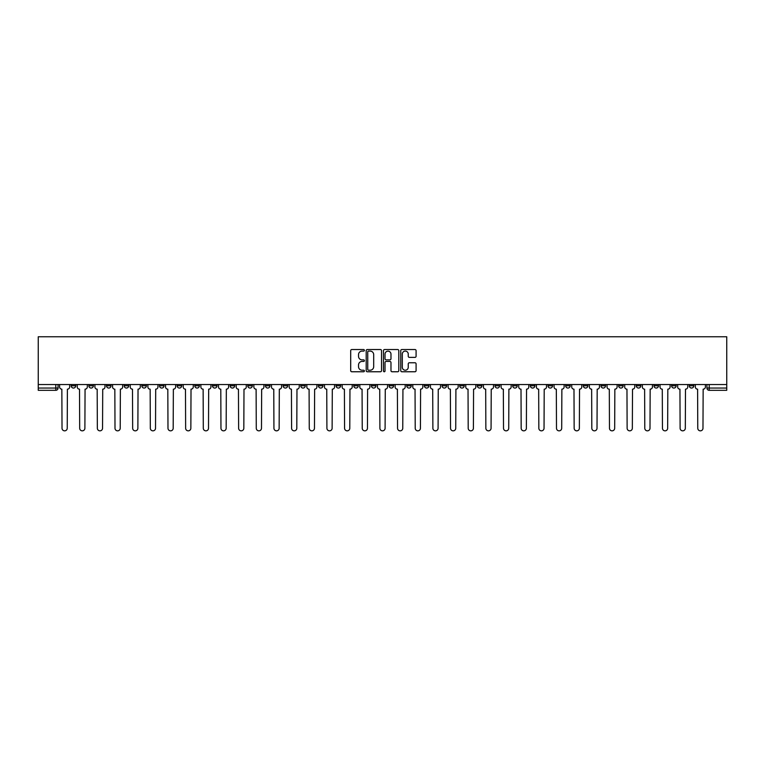 <?xml version="1.0" encoding="UTF-8"?>
<svg xmlns="http://www.w3.org/2000/svg" width="765" height="765" viewBox="0 0 765 765"><rect width="100%" height="100%" fill="white"/><g stroke="black" fill="none" stroke-linecap="round" stroke-linejoin="round"><path stroke-width="1.15" d="M364.389 350.322A0.775 0.775 0 0 0 363.614 349.538L351.804 349.538A1.109 1.109 0 0 0 350.695 350.647L350.695 370.652A1.109 1.109 0 0 0 351.804 371.761L363.614 371.761A0.775 0.775 0 0 0 364.389 370.987A0.775 0.775 0 0 0 363.614 370.212L362.084 370.212A3.557 3.557 0 0 1 358.527 366.655L358.527 364.982A3.557 3.557 0 0 1 362.084 361.434L363.614 361.434A0.775 0.775 0 0 0 364.389 360.65A0.775 0.775 0 0 0 363.614 359.875L362.084 359.875A3.557 3.557 0 0 1 358.527 356.318L358.527 354.654A3.557 3.557 0 0 1 362.084 351.097L363.614 351.097A0.775 0.775 0 0 0 364.389 350.322M653.96 384.537L653.96 385.78L658.493 385.78A2.266 2.266 0 0 1 656.227 388.046A2.266 2.266 0 0 1 653.96 385.78L653.96 384.537M547.998 384.537L547.998 385.78L552.531 385.78A2.266 2.266 0 0 1 550.265 388.046A2.266 2.266 0 0 1 547.998 385.78L547.998 384.537M530.346 384.537L530.346 385.78L534.869 385.78A2.266 2.266 0 0 1 532.603 388.046A2.266 2.266 0 0 1 530.346 385.78L530.346 384.537M424.384 384.537L424.384 385.78L428.916 385.78A2.266 2.266 0 0 1 426.65 388.046A2.266 2.266 0 0 1 424.384 385.78L424.384 384.537M406.722 384.537L406.722 385.78L411.254 385.78A2.266 2.266 0 0 1 408.988 388.046A2.266 2.266 0 0 1 406.722 385.78L406.722 384.537M389.069 384.537L389.069 385.78L393.593 385.78A2.266 2.266 0 0 1 391.326 388.046A2.266 2.266 0 0 1 389.069 385.78L389.069 384.537M353.746 384.537L353.746 385.78L358.278 385.78A2.266 2.266 0 0 1 356.012 388.046A2.266 2.266 0 0 1 353.746 385.78L353.746 384.537M318.431 385.78L318.431 384.537L318.431 385.78A2.266 2.266 0 0 0 320.688 388.046A2.266 2.266 0 0 1 318.431 385.78L322.954 385.78A2.266 2.266 0 0 1 320.688 388.046A2.266 2.266 0 0 0 322.954 385.78L322.954 384.537L322.954 385.78M300.769 385.78L300.769 384.537L300.769 385.78A2.266 2.266 0 0 0 303.036 388.046A2.266 2.266 0 0 1 300.769 385.78L305.292 385.78A2.266 2.266 0 0 1 303.036 388.046M283.107 385.78L283.107 384.537L283.107 385.78A2.266 2.266 0 0 0 285.374 388.046A2.266 2.266 0 0 1 283.107 385.78L287.64 385.78A2.266 2.266 0 0 1 285.374 388.046A2.266 2.266 0 0 0 287.64 385.78L287.64 384.537L287.64 385.78M265.445 384.537L265.445 385.78L269.978 385.78A2.266 2.266 0 0 1 267.712 388.046A2.266 2.266 0 0 1 265.445 385.78L265.445 384.537M247.793 384.537L247.793 385.78L252.316 385.78A2.266 2.266 0 0 1 250.05 388.046A2.266 2.266 0 0 1 247.793 385.78L247.793 384.537M230.131 384.537L230.131 385.78L234.654 385.78A2.266 2.266 0 0 1 232.397 388.046A2.266 2.266 0 0 1 230.131 385.78L230.131 384.537M212.469 385.78L212.469 384.537L212.469 385.78A2.266 2.266 0 0 0 214.736 388.046A2.266 2.266 0 0 1 212.469 385.78L217.002 385.78A2.266 2.266 0 0 1 214.736 388.046M177.145 385.78L177.145 384.537L177.145 385.78A2.266 2.266 0 0 0 179.412 388.046A2.266 2.266 0 0 1 177.145 385.78L181.678 385.78A2.266 2.266 0 0 1 179.412 388.046A2.266 2.266 0 0 0 181.678 385.78L181.678 384.537L181.678 385.78M159.493 385.78L159.493 384.537L159.493 385.78A2.266 2.266 0 0 0 161.75 388.046A2.266 2.266 0 0 1 159.493 385.78L164.016 385.78A2.266 2.266 0 0 1 161.75 388.046A2.266 2.266 0 0 0 164.016 385.78L164.016 384.537L164.016 385.78M141.831 385.78L141.831 384.537L141.831 385.78A2.266 2.266 0 0 0 144.097 388.046A2.266 2.266 0 0 1 141.831 385.78L146.354 385.78A2.266 2.266 0 0 1 144.097 388.046A2.266 2.266 0 0 0 146.354 385.78L146.354 384.537L146.354 385.78M124.169 385.78L124.169 384.537L124.169 385.78A2.266 2.266 0 0 0 126.435 388.046A2.266 2.266 0 0 1 124.169 385.78L128.702 385.78A2.266 2.266 0 0 1 126.435 388.046M106.507 385.78L106.507 384.537L106.507 385.78A2.266 2.266 0 0 0 108.773 388.046A2.266 2.266 0 0 1 106.507 385.78L111.04 385.78A2.266 2.266 0 0 1 108.773 388.046A2.266 2.266 0 0 0 111.04 385.78L111.04 384.537L111.04 385.78M88.855 385.78L88.855 384.537L88.855 385.78A2.266 2.266 0 0 0 91.112 388.046A2.266 2.266 0 0 1 88.855 385.78L93.378 385.78A2.266 2.266 0 0 1 91.112 388.046A2.266 2.266 0 0 0 93.378 385.78L93.378 384.537L93.378 385.78M414.974 357.37A1.109 1.109 0 0 0 416.084 356.261L416.084 350.647A1.109 1.109 0 0 0 414.974 349.538L401.864 349.538A1.109 1.109 0 0 0 400.755 350.647L400.755 370.652A1.109 1.109 0 0 0 401.864 371.761L414.974 371.761A1.109 1.109 0 0 0 416.084 370.652L416.084 363.872A1.109 1.109 0 0 0 414.974 362.763L409.361 362.763A1.109 1.109 0 0 0 408.252 363.872L408.252 367.238A2.974 2.974 0 0 1 405.278 370.212A2.974 2.974 0 0 1 402.304 367.238L402.304 354.071A2.974 2.974 0 0 1 405.278 351.097A2.974 2.974 0 0 1 408.252 354.071L408.252 356.261A1.109 1.109 0 0 0 409.361 357.37L414.974 357.37M726.75 384.537L38.25 384.537L38.25 336.763L726.75 336.763L726.75 390.313L709.203 390.313A2.266 2.266 0 0 1 706.937 388.046L726.75 388.046M381.525 350.647A1.109 1.109 0 0 0 380.415 349.538L367.305 349.538A1.109 1.109 0 0 0 366.196 350.647L366.196 370.652A1.109 1.109 0 0 0 367.305 371.761L380.415 371.761A1.109 1.109 0 0 0 381.525 370.652L381.525 350.647M384.585 349.538L397.695 349.538A1.109 1.109 0 0 1 398.804 350.647L398.804 370.652A1.109 1.109 0 0 1 397.695 371.761L392.082 371.761A1.109 1.109 0 0 1 390.972 370.652L390.972 362.543A1.109 1.109 0 0 0 389.863 361.434L386.143 361.434A1.109 1.109 0 0 0 385.024 362.543L385.024 370.987A0.775 0.775 0 0 1 384.25 371.761A0.775 0.775 0 0 1 383.475 370.987L383.475 350.647A1.109 1.109 0 0 1 384.585 349.538M706.937 384.537L706.937 388.046M58.064 384.537L58.064 388.046L58.064 384.537M55.797 384.537L55.797 390.313L38.25 390.313L38.25 388.046L58.064 388.046A2.266 2.266 0 0 1 55.797 390.313A2.266 2.266 0 0 0 58.064 388.046M38.25 384.537L38.25 388.046M693.807 384.537L693.807 385.78A2.266 2.266 0 0 1 691.541 388.046A2.266 2.266 0 0 1 689.284 385.78A2.266 2.266 0 0 0 691.541 388.046M689.284 384.537L689.284 385.78L693.807 385.78M676.145 384.537L676.145 385.78A2.266 2.266 0 0 1 673.889 388.046A2.266 2.266 0 0 1 671.622 385.78L676.145 385.78M671.622 384.537L671.622 385.78M658.493 384.537L658.493 385.78A2.266 2.266 0 0 1 656.227 388.046M640.831 384.537L640.831 385.78A2.266 2.266 0 0 1 638.565 388.046A2.266 2.266 0 0 1 636.298 385.78L640.831 385.78M636.298 384.537L636.298 385.78M623.169 384.537L623.169 385.78A2.266 2.266 0 0 1 620.903 388.046A2.266 2.266 0 0 1 618.646 385.78L623.169 385.78M618.646 384.537L618.646 385.78M605.507 384.537L605.507 385.78A2.266 2.266 0 0 1 603.25 388.046A2.266 2.266 0 0 1 600.984 385.78A2.266 2.266 0 0 0 603.25 388.046M600.984 384.537L600.984 385.78L605.507 385.78M587.855 384.537L587.855 385.78A2.266 2.266 0 0 1 585.588 388.046A2.266 2.266 0 0 1 583.322 385.78L587.855 385.78M583.322 384.537L583.322 385.78M570.193 384.537L570.193 385.78A2.266 2.266 0 0 1 567.926 388.046A2.266 2.266 0 0 1 565.66 385.78L570.193 385.78M565.66 384.537L565.66 385.78M552.531 384.537L552.531 385.78M534.869 384.537L534.869 385.78L534.869 384.537M517.207 384.537L517.207 385.78A2.266 2.266 0 0 1 514.95 388.046A2.266 2.266 0 0 1 512.684 385.78L517.207 385.78M512.684 384.537L512.684 385.78M499.555 384.537L499.555 385.78A2.266 2.266 0 0 1 497.288 388.046A2.266 2.266 0 0 1 495.022 385.78L499.555 385.78M495.022 384.537L495.022 385.78M481.893 384.537L481.893 385.78A2.266 2.266 0 0 1 479.626 388.046A2.266 2.266 0 0 1 477.36 385.78L481.893 385.78M477.36 384.537L477.36 385.78M464.231 384.537L464.231 385.78A2.266 2.266 0 0 1 461.964 388.046A2.266 2.266 0 0 1 459.708 385.78L464.231 385.78M459.708 384.537L459.708 385.78M446.569 384.537L446.569 385.78A2.266 2.266 0 0 1 444.312 388.046A2.266 2.266 0 0 1 442.046 385.78L446.569 385.78M442.046 384.537L442.046 385.78M428.916 384.537L428.916 385.78A2.266 2.266 0 0 1 426.65 388.046M411.254 384.537L411.254 385.78M393.593 385.78L393.593 384.537L393.593 385.78A2.266 2.266 0 0 1 391.326 388.046M375.931 384.537L375.931 385.78A2.266 2.266 0 0 1 373.674 388.046A2.266 2.266 0 0 1 371.407 385.78A2.266 2.266 0 0 0 373.674 388.046A2.266 2.266 0 0 0 375.931 385.78L371.407 385.78L371.407 384.537M358.278 385.78L358.278 384.537L358.278 385.78A2.266 2.266 0 0 1 356.012 388.046M340.616 384.537L340.616 385.78A2.266 2.266 0 0 1 338.35 388.046A2.266 2.266 0 0 1 336.084 385.78A2.266 2.266 0 0 0 338.35 388.046M336.084 384.537L336.084 385.78L340.616 385.78M305.292 384.537L305.292 385.78L305.292 384.537M269.978 385.78L269.978 384.537L269.978 385.78A2.266 2.266 0 0 1 267.712 388.046M252.316 385.78L252.316 384.537L252.316 385.78A2.266 2.266 0 0 1 250.05 388.046M234.654 385.78L234.654 384.537L234.654 385.78A2.266 2.266 0 0 1 232.397 388.046M217.002 384.537L217.002 385.78L217.002 384.537M199.34 385.78L199.34 384.537L199.34 385.78A2.266 2.266 0 0 1 197.074 388.046A2.266 2.266 0 0 1 194.807 385.78L199.34 385.78A2.266 2.266 0 0 1 197.074 388.046M194.807 384.537L194.807 385.78M128.702 384.537L128.702 385.78L128.702 384.537M75.716 384.537L75.716 385.78A2.266 2.266 0 0 1 73.459 388.046A2.266 2.266 0 0 1 71.193 385.78A2.266 2.266 0 0 0 73.459 388.046A2.266 2.266 0 0 0 75.716 385.78L75.716 384.537M71.193 384.537L71.193 385.78L75.716 385.78M368.529 351.097A0.775 0.775 0 0 0 367.745 351.871L367.745 369.428A0.775 0.775 0 0 0 368.529 370.212L370.136 370.212A3.557 3.557 0 0 0 373.693 366.655L373.693 354.654A3.557 3.557 0 0 0 370.136 351.097L368.529 351.097M390.972 354.128A2.974 2.974 0 0 0 387.998 351.154A2.974 2.974 0 0 0 385.024 354.128L385.024 358.766A1.109 1.109 0 0 0 386.143 359.875L389.863 359.875A1.109 1.109 0 0 0 390.972 358.766L390.972 354.128M59.594 384.537L59.594 386.918A2.266 2.266 139.8 0 0 61.85 389.175L62.022 428.237A2.601 2.601 139.8 0 0 64.623 430.838A2.601 2.601 139.8 0 0 67.234 428.237L67.397 389.175A2.266 2.266 139.8 0 0 69.663 386.918L69.663 384.537M77.246 384.537L77.246 386.918A2.266 2.266 139.8 0 0 79.512 389.175L79.684 428.237A2.601 2.601 139.8 0 0 82.285 430.838A2.601 2.601 139.8 0 0 84.886 428.237L85.058 389.175A2.266 2.266 139.8 0 0 87.325 386.918L87.325 384.537M94.908 384.537L94.908 386.918A2.266 2.266 139.8 0 0 97.174 389.175L97.346 428.237A2.601 2.601 139.8 0 0 99.947 430.838A2.601 2.601 139.8 0 0 102.548 428.237L102.72 389.175A2.266 2.266 139.8 0 0 104.987 386.918L104.987 384.537M112.57 384.537L112.57 386.918A2.266 2.266 139.8 0 0 114.836 389.175L114.999 428.237A2.601 2.601 139.8 0 0 117.609 430.838A2.601 2.601 139.8 0 0 120.21 428.237L120.382 389.175A2.266 2.266 139.8 0 0 122.639 386.918L122.639 384.537M130.232 384.537L130.232 386.918A2.266 2.266 139.8 0 0 132.488 389.175L132.661 428.237A2.601 2.601 139.8 0 0 135.262 430.838A2.601 2.601 139.8 0 0 137.872 428.237L138.035 389.175A2.266 2.266 139.8 0 0 140.301 386.918L140.301 384.537M147.884 384.537L147.884 386.918A2.266 2.266 139.8 0 0 150.15 389.175L150.322 428.237A2.601 2.601 139.8 0 0 152.923 430.838A2.601 2.601 139.8 0 0 155.524 428.237L155.697 389.175A2.266 2.266 139.8 0 0 157.963 386.918L157.963 384.537M165.546 384.537L165.546 386.918A2.266 2.266 139.8 0 0 167.812 389.175L167.984 428.237A2.601 2.601 139.8 0 0 170.585 430.838A2.601 2.601 139.8 0 0 173.186 428.237L173.359 389.175A2.266 2.266 139.8 0 0 175.625 386.918L175.625 384.537M183.208 384.537L183.208 386.918A2.266 2.266 139.8 0 0 185.474 389.175L185.637 428.237A2.601 2.601 139.8 0 0 188.247 430.838A2.601 2.601 139.8 0 0 190.848 428.237L191.02 389.175A2.266 2.266 139.8 0 0 193.277 386.918L193.277 384.537M200.87 384.537L200.87 386.918A2.266 2.266 139.8 0 0 203.127 389.175L203.299 428.237A2.601 2.601 139.8 0 0 205.9 430.838A2.601 2.601 139.8 0 0 208.51 428.237L208.673 389.175A2.266 2.266 139.8 0 0 210.939 386.918L210.939 384.537M218.522 384.537L218.522 386.918A2.266 2.266 139.8 0 0 220.789 389.175L220.961 428.237A2.601 2.601 139.8 0 0 223.562 430.838A2.601 2.601 139.8 0 0 226.163 428.237L226.335 389.175A2.266 2.266 139.8 0 0 228.601 386.918L228.601 384.537M236.184 384.537L236.184 386.918A2.266 2.266 139.8 0 0 238.451 389.175L238.623 428.237A2.601 2.601 139.8 0 0 241.224 430.838A2.601 2.601 139.8 0 0 243.825 428.237L243.997 389.175A2.266 2.266 139.8 0 0 246.263 386.918L246.263 384.537M253.846 384.537L253.846 386.918A2.266 2.266 139.8 0 0 256.112 389.175L256.275 428.237A2.601 2.601 139.8 0 0 258.886 430.838A2.601 2.601 139.8 0 0 261.487 428.237L261.659 389.175A2.266 2.266 139.8 0 0 263.915 386.918L263.915 384.537M271.508 384.537L271.508 386.918A2.266 2.266 139.8 0 0 273.765 389.175L273.937 428.237A2.601 2.601 139.8 0 0 276.538 430.838A2.601 2.601 139.8 0 0 279.149 428.237L279.311 389.175A2.266 2.266 139.8 0 0 281.577 386.918L281.577 384.537M289.16 384.537L289.16 386.918A2.266 2.266 139.8 0 0 291.427 389.175L291.599 428.237A2.601 2.601 139.8 0 0 294.2 430.838A2.601 2.601 139.8 0 0 296.801 428.237L296.973 389.175A2.266 2.266 139.8 0 0 299.239 386.918L299.239 384.537M306.822 384.537L306.822 386.918A2.266 2.266 139.8 0 0 309.089 389.175L309.261 428.237A2.601 2.601 139.8 0 0 311.862 430.838A2.601 2.601 139.8 0 0 314.463 428.237L314.635 389.175A2.266 2.266 139.8 0 0 316.901 386.918L316.901 384.537M324.484 384.537L324.484 386.918A2.266 2.266 139.8 0 0 326.751 389.175L326.913 428.237A2.601 2.601 139.8 0 0 329.524 430.838A2.601 2.601 139.8 0 0 332.125 428.237L332.297 389.175A2.266 2.266 139.8 0 0 334.563 386.918L334.563 384.537M342.146 384.537L342.146 386.918A2.266 2.266 139.8 0 0 344.403 389.175L344.575 428.237A2.601 2.601 139.8 0 0 347.176 430.838A2.601 2.601 139.8 0 0 349.787 428.237L349.959 389.175A2.266 2.266 139.8 0 0 352.216 386.918L352.216 384.537M359.799 384.537L359.799 386.918A2.266 2.266 139.8 0 0 362.065 389.175L362.237 428.237A2.601 2.601 139.8 0 0 364.838 430.838A2.601 2.601 139.8 0 0 367.449 428.237L367.611 389.175A2.266 2.266 139.8 0 0 369.878 386.918L369.878 384.537M377.461 384.537L377.461 386.918A2.266 2.266 139.8 0 0 379.727 389.175L379.899 428.237A2.601 2.601 139.8 0 0 382.5 430.838A2.601 2.601 139.8 0 0 385.101 428.237L385.273 389.175A2.266 2.266 139.8 0 0 387.539 386.918L387.539 384.537M395.123 384.537L395.123 386.918A2.266 2.266 139.8 0 0 397.389 389.175L397.551 428.237A2.601 2.601 139.8 0 0 400.162 430.838A2.601 2.601 139.8 0 0 402.763 428.237L402.935 389.175A2.266 2.266 139.8 0 0 405.201 386.918L405.201 384.537M412.784 384.537L412.784 386.918A2.266 2.266 139.8 0 0 415.041 389.175L415.213 428.237A2.601 2.601 139.8 0 0 417.824 430.838A2.601 2.601 139.8 0 0 420.425 428.237L420.597 389.175A2.266 2.266 139.8 0 0 422.854 386.918L422.854 384.537M430.437 384.537L430.437 386.918A2.266 2.266 139.8 0 0 432.703 389.175L432.875 428.237A2.601 2.601 139.8 0 0 435.476 430.838A2.601 2.601 139.8 0 0 438.087 428.237L438.249 389.175A2.266 2.266 139.8 0 0 440.516 386.918L440.516 384.537M448.099 384.537L448.099 386.918A2.266 2.266 139.8 0 0 450.365 389.175L450.537 428.237A2.601 2.601 139.8 0 0 453.138 430.838A2.601 2.601 139.8 0 0 455.739 428.237L455.911 389.175A2.266 2.266 139.8 0 0 458.178 386.918L458.178 384.537M465.761 384.537L465.761 386.918A2.266 2.266 139.8 0 0 468.027 389.175L468.199 428.237A2.601 2.601 139.8 0 0 470.8 430.838A2.601 2.601 139.8 0 0 473.401 428.237L473.573 389.175A2.266 2.266 139.8 0 0 475.84 386.918L475.84 384.537M483.423 384.537L483.423 386.918A2.266 2.266 139.8 0 0 485.689 389.175L485.851 428.237A2.601 2.601 139.8 0 0 488.462 430.838A2.601 2.601 139.8 0 0 491.063 428.237L491.235 389.175A2.266 2.266 139.8 0 0 493.492 386.918L493.492 384.537M501.085 384.537L501.085 386.918A2.266 2.266 139.8 0 0 503.341 389.175L503.513 428.237A2.601 2.601 139.8 0 0 506.114 430.838A2.601 2.601 139.8 0 0 508.725 428.237L508.888 389.175A2.266 2.266 139.8 0 0 511.154 386.918L511.154 384.537M518.737 384.537L518.737 386.918A2.266 2.266 139.8 0 0 521.003 389.175L521.175 428.237A2.601 2.601 139.8 0 0 523.776 430.838A2.601 2.601 139.8 0 0 526.377 428.237L526.549 389.175A2.266 2.266 139.8 0 0 528.816 386.918L528.816 384.537M536.399 384.537L536.399 386.918A2.266 2.266 139.8 0 0 538.665 389.175L538.837 428.237A2.601 2.601 139.8 0 0 541.438 430.838A2.601 2.601 139.8 0 0 544.039 428.237L544.211 389.175A2.266 2.266 139.8 0 0 546.478 386.918L546.478 384.537M554.061 384.537L554.061 386.918A2.266 2.266 139.8 0 0 556.327 389.175L556.49 428.237A2.601 2.601 139.8 0 0 559.1 430.838A2.601 2.601 139.8 0 0 561.701 428.237L561.873 389.175A2.266 2.266 139.8 0 0 564.13 386.918L564.13 384.537M571.723 384.537L571.723 386.918A2.266 2.266 139.8 0 0 573.98 389.175L574.152 428.237A2.601 2.601 139.8 0 0 576.753 430.838A2.601 2.601 139.8 0 0 579.363 428.237L579.526 389.175A2.266 2.266 139.8 0 0 581.792 386.918L581.792 384.537M589.375 384.537L589.375 386.918A2.266 2.266 139.8 0 0 591.641 389.175L591.814 428.237A2.601 2.601 139.8 0 0 594.415 430.838A2.601 2.601 139.8 0 0 597.016 428.237L597.188 389.175A2.266 2.266 139.8 0 0 599.454 386.918L599.454 384.537M607.037 384.537L607.037 386.918A2.266 2.266 139.8 0 0 609.303 389.175L609.476 428.237A2.601 2.601 139.8 0 0 612.077 430.838A2.601 2.601 139.8 0 0 614.678 428.237L614.85 389.175A2.266 2.266 139.8 0 0 617.116 386.918L617.116 384.537M624.699 384.537L624.699 386.918A2.266 2.266 139.8 0 0 626.965 389.175L627.128 428.237A2.601 2.601 139.8 0 0 629.738 430.838A2.601 2.601 139.8 0 0 632.339 428.237L632.512 389.175A2.266 2.266 139.8 0 0 634.768 386.918L634.768 384.537M642.361 384.537L642.361 386.918A2.266 2.266 139.8 0 0 644.618 389.175L644.79 428.237A2.601 2.601 139.8 0 0 647.391 430.838A2.601 2.601 139.8 0 0 650.001 428.237L650.164 389.175A2.266 2.266 139.8 0 0 652.43 386.918L652.43 384.537M660.013 384.537L660.013 386.918A2.266 2.266 139.8 0 0 662.28 389.175L662.452 428.237A2.601 2.601 139.8 0 0 665.053 430.838A2.601 2.601 139.8 0 0 667.654 428.237L667.826 389.175A2.266 2.266 139.8 0 0 670.092 386.918L670.092 384.537M677.675 384.537L677.675 386.918A2.266 2.266 139.8 0 0 679.942 389.175L680.114 428.237A2.601 2.601 139.8 0 0 682.715 430.838A2.601 2.601 139.8 0 0 685.316 428.237L685.488 389.175A2.266 2.266 139.8 0 0 687.754 386.918L687.754 384.537M695.337 384.537L695.337 386.918A2.266 2.266 139.8 0 0 697.604 389.175L697.766 428.237A2.601 2.601 139.8 0 0 700.377 430.838A2.601 2.601 139.8 0 0 702.978 428.237L703.15 389.175A2.266 2.266 139.8 0 0 705.406 386.918L705.406 384.537M709.203 384.537L709.203 390.313"/></g></svg>
